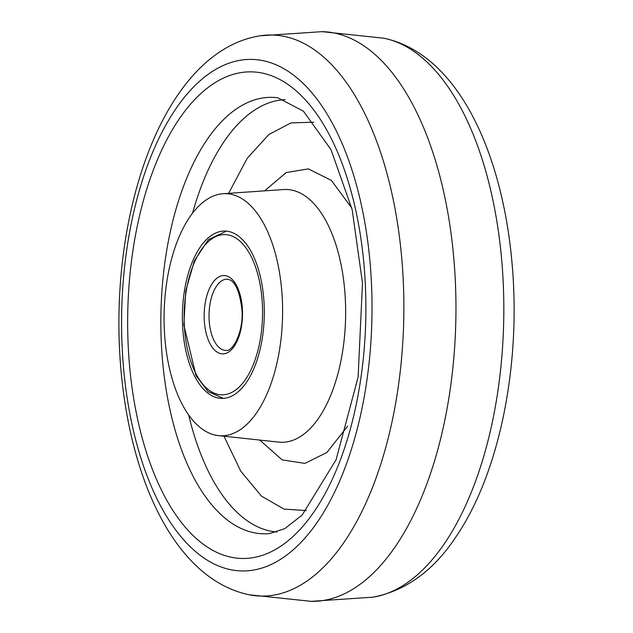 <?xml version="1.0" encoding="UTF-8"?>
<svg xmlns="http://www.w3.org/2000/svg" width="633" height="633" viewBox="0 0 633 633"><rect width="100%" height="100%" fill="white"/><g stroke="black" fill="none" stroke-linecap="round" stroke-linejoin="round"><path stroke-width="0.95" d="M313.707 122.201L290.974 122.905L268.859 134.528L247.321 158.155L228.616 193.342M223.979 436.216L240.777 471.221L261.524 496.161L284.067 509.122L306.293 510.554M164.422 331.55A121.085 59.241 91.1 0 1 223.085 193.73A121.085 59.241 91.1 0 1 282.255 297.898A121.085 59.241 91.1 0 1 218.472 435.623A121.085 59.241 91.1 0 1 164.422 331.55M218.852 231.86A83.691 40.947 91.1 0 1 225.34 231.061A83.691 40.947 91.1 0 1 264.285 309.695A83.691 40.947 91.1 0 1 227.825 397.587A83.691 40.947 91.1 0 1 222.143 398.402A83.691 40.947 91.1 0 1 182.407 320.567A83.691 40.947 91.1 0 1 218.852 231.86M503.006 278.465A280.585 137.274 -88.9 0 0 383.614 38.186C459.851 53.932 506.566 159.302 513.3 280.625C518.728 376.224 497.214 476.396 456.219 536.452C433.827 570.483 406.07 590.724 372.948 597.172A280.585 137.274 -88.9 0 0 503.006 278.465M321.801 31.65A284.897 139.387 91.1 0 1 322.078 31.658A284.897 139.387 91.1 0 1 455.127 276.914A284.897 139.387 91.1 0 1 311.199 601.35L249.386 594.814C173.149 579.068 126.434 473.698 119.7 352.375C111.519 203.335 166.653 50.6 260.052 35.828A280.585 137.274 91.1 0 1 403.047 276.558A280.585 137.274 91.1 0 1 249.386 594.814M371.278 279.62A255.811 125.152 91.1 0 1 260.519 568.466A255.811 125.152 91.1 0 1 122.327 350.714A255.811 125.152 91.1 0 1 233.086 61.876A255.811 125.152 91.1 0 1 371.278 279.62M365.186 281.353A243.349 119.059 91.1 0 1 259.823 556.122A243.349 119.059 91.1 0 1 128.364 348.981A243.349 119.059 91.1 0 1 233.727 74.211A243.349 119.059 91.1 0 1 365.186 281.353M269.579 533.556A218.258 106.787 91.1 0 1 161.486 345.895A218.258 106.787 91.1 0 1 277.895 97.814L303.452 111.202L330.988 149.602L352.17 209.689L362.487 283.038L358.112 377.062L336.068 459.811L302.123 515.088L284.7 528.682L269.579 533.556M188.681 414.987A216.344 105.846 -88.9 0 0 276.906 532.029M285.159 99.618A216.344 105.846 -88.9 0 0 192.527 213.21M264.554 190.857L286.171 172.58L308.35 168.884L331.368 180.397L351.782 208.059M347.62 426.207L326.873 452.484L304.916 463.388L282.128 459.89L259.799 440.07M218.472 435.623L278.686 442.111A126.426 61.852 -88.9 0 0 345.286 298.309A126.426 61.852 -88.9 0 0 283.513 189.544L223.085 193.73M262.386 304.663A80.13 39.199 -88.9 0 0 219.572 235.239A80.13 39.199 -88.9 0 0 184.298 324.784A80.13 39.199 -88.9 0 0 227.105 394.201A80.13 39.199 -88.9 0 0 262.386 304.663M227.12 279.177A35.614 17.423 -88.9 0 0 209.096 319.254A35.614 17.423 -88.9 0 0 225.767 350.389C232.667 352.288 243.721 331.7 241.972 310.035C239.606 290.167 234.653 279.881 227.12 279.177M204.253 319.641A39.175 19.164 91.1 0 1 221.495 275.861A39.175 19.164 91.1 0 1 242.431 309.806A39.175 19.164 91.1 0 1 225.182 353.578A39.175 19.164 91.1 0 1 204.253 319.641M321.936 31.65L383.614 38.186M322.078 31.658L260.052 35.828M311.064 601.35L372.948 597.172M226.44 231.132L208.447 239.614L194.371 260.764L185.762 290.871L183.847 325.006L196.016 375.638L208.178 391.613L223.243 398.371"/></g></svg>
